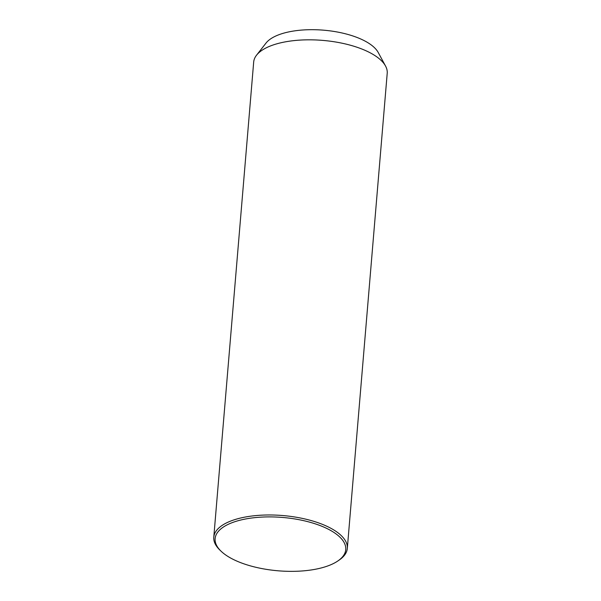 <?xml version="1.0" encoding="UTF-8"?>
<svg xmlns="http://www.w3.org/2000/svg" width="601" height="601" viewBox="0 0 601 601"><rect width="100%" height="100%" fill="white"/><g stroke="black" fill="none" stroke-linecap="round" stroke-linejoin="round"><path stroke-width="0.9" d="M337.852 560.966L339.242 560.019A67.004 27.361 -175.2 0 0 347.318 548.413L387.217 73.262A67.004 27.361 -175.2 0 0 385.542 66.035A67.004 27.361 -175.2 0 0 320.821 40.244A67.004 27.361 -175.2 0 0 256.537 55.202A67.004 27.361 -175.2 0 0 253.682 62.053L213.783 537.204A67.004 27.361 -175.2 0 0 219.808 549.99L221.018 551.155A65.547 26.767 -175.2 0 0 280.081 570.95A65.547 26.767 -175.2 0 0 337.852 560.966A65.547 26.767 -175.2 0 0 280.802 517.311A65.547 26.767 -175.2 0 0 221.018 551.155M385.542 66.035L378.209 52.475A58.267 23.792 -175.2 0 0 321.926 30.05A58.267 23.792 -175.2 0 0 266.033 43.054L256.537 55.202M347.318 548.413A67.004 27.361 -175.2 0 0 280.922 515.395A67.004 27.361 -175.2 0 0 213.783 537.204"/></g></svg>
